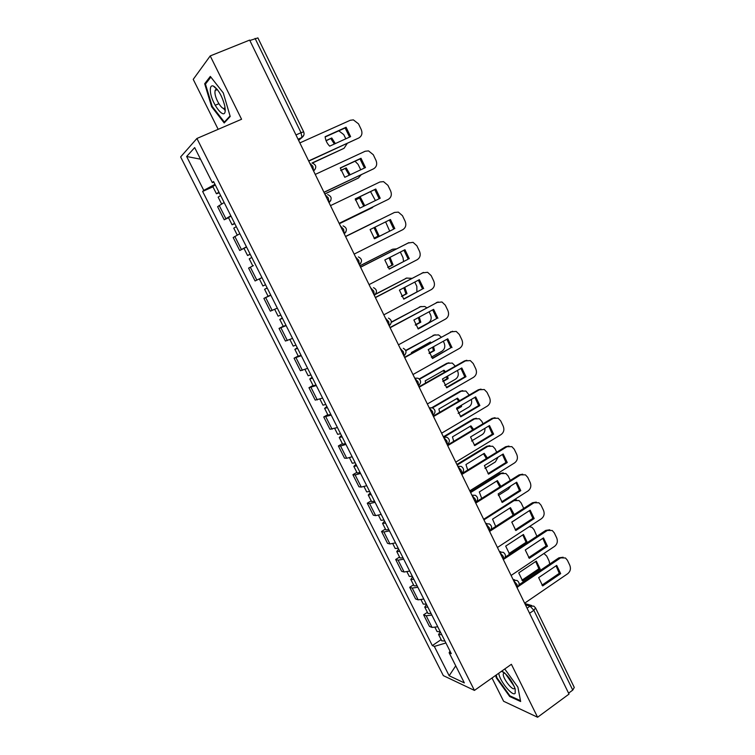 <?xml version="1.0" encoding="UTF-8"?>
<svg xmlns="http://www.w3.org/2000/svg" width="755" height="755" viewBox="0 0 755 755"><rect width="100%" height="100%" fill="white"/><g stroke="black" fill="none" stroke-linecap="round" stroke-linejoin="round"><path stroke-width="1.13" d="M491.996 677.999L503.613 701.263L537.598 717.25L569.034 694.09L249.641 40.09L210.22 55.927L193.223 79.36L218.167 129.322M196.923 138.467L180.634 156.917L443.327 675.621L474.433 690.41L196.923 138.467L241.572 119.252L210.22 55.927M514.268 686.437L505.935 674.46M537.598 717.25L511.39 664.296L474.433 690.41M529.576 613.287L533.87 610.314L535.531 607.907L574.272 687.456L572.762 690.098L533.87 610.314L530.067 606.152L525.433 604.812M568.591 693.175L572.762 690.098M249.848 40.515L257.899 37.901L303.661 131.842L301.037 132.691L255.077 38.411M224.141 202.51L217.61 206.691L224.207 219.78L230.803 215.741M228.538 217.761L224.207 219.78M239.845 233.701L233.172 237.532L239.722 250.5L246.451 246.819M246.564 247.036L239.722 250.5M253.378 265.628L248.603 268.1L255.086 280.954L261.957 277.614M270.837 295.252L263.891 298.395L270.318 311.135L277.321 308.134M268.204 296.234L263.891 298.395M286.126 325.622L279.048 328.425L285.428 341.052L292.553 338.391M283.229 326.273L279.048 328.425M301.283 355.718L294.072 358.2L300.396 370.714L307.653 368.374M298.206 356.001L294.072 358.2M316.298 385.55L308.974 387.702L315.231 400.112L322.621 398.093M313.061 385.475L308.974 387.702M331.19 415.127L323.735 416.958L329.944 429.255L337.447 427.557M327.783 414.693L323.735 416.958M345.95 444.44L340.543 446.016L338.372 445.96L344.525 458.153L346.724 458.276L352.16 456.766M342.383 443.657L338.372 445.96M360.579 473.498L355.124 474.923L352.887 474.706L358.984 486.796L361.258 487.079L366.732 485.72M356.851 472.375L352.887 474.706M375.084 502.301L369.582 503.576L367.27 503.208L373.319 515.193L375.66 515.627L381.181 514.419M371.205 500.839L367.27 503.208M389.467 530.869L383.908 531.992L381.539 531.473L387.532 543.355L389.939 543.94L395.507 542.873M385.427 529.066L381.539 531.473M403.717 559.181L398.121 560.153L395.677 559.493L401.632 571.28L404.095 572.007L409.72 571.082M399.537 557.058L395.677 559.493M417.855 587.248L412.202 588.088L409.701 587.277L415.599 598.96L418.128 599.829L423.8 599.055M413.523 584.814L409.701 587.277M431.869 615.089L426.179 615.778L423.612 614.825L429.463 626.414L432.049 627.424L437.768 626.792M427.387 612.333L423.612 614.825M214.977 184.314L203.784 190.402L186.645 156.493L194.677 147.593L212.325 182.635L213.901 182.181M449.989 651.065L449.14 652.735L451.282 653.651L213.561 181.502L212.325 182.635M449.14 652.735L464.334 682.898L449.159 675.753L434.333 646.431L445.903 642.967M203.784 190.402L202.633 191.449L432.332 645.582L434.333 646.431M230.199 116.478L223.291 92.931L210.315 76.406L204.68 83.748L211.645 106.757L224.197 122.961L230.199 116.478M495.733 675.357L496.233 677.745L509.691 696.506L520.648 701.518L517.892 687.154L504.755 668.987M212.938 186.806L202.633 191.449M441.147 639.617L432.332 645.582M186.645 156.493L200.519 159.192M455.737 665.825L449.159 675.753M214.628 86.759L214.835 87.438M215.505 89.694L215.656 90.185M223.442 108.352L225.188 110.598M218.856 103.728L215.147 105.285M212.278 106.493L211.645 106.757M206.2 83.126L204.68 83.748M502.386 671.289L502.5 671.827M510.342 696.044L509.691 696.506M496.799 677.339L496.233 677.745M325.15 136.985L345.129 127.972L349.603 137.089M308.653 160.919L358.785 137.986L308.748 161.117M346.092 127.255L325.122 136.712C325.537 140.364 327.057 143.516 329.69 146.149L350.603 136.627L346.092 127.255L345.129 127.972M358.785 137.986C361.843 136.145 362.664 133.352 361.258 129.596L358.502 123.839L353.378 119.875L350.282 120.271L299.858 142.912M218.912 192.119L216.44 193.761L219.271 192.836M215.269 184.89L212.816 186.56L216.44 193.761M326.037 140.572L331.756 137.986L335.343 143.582M312.023 163.005L344.053 148.301L347.149 143.554M345.799 138.816L343.789 134.635L338.806 130.832M220.62 195.526L218.148 197.149L221.564 203.916M326.122 140.798L331.756 137.986M334.361 144.026L330.85 138.656M312.391 163.061L344.053 148.301M340.26 168.12L360.012 158.918L364.457 168.044M323.952 192.261L373.574 168.827L324.008 192.374M361.003 158.276L340.25 167.95L344.78 177.302L365.477 167.563L361.003 158.276L360.012 158.918M373.574 168.827C376.603 166.959 377.415 164.165 376.018 160.438L373.291 154.728L368.534 150.887L365.146 151.264L315.241 174.414M355.246 198.971L374.763 189.59L379.17 198.735M388.23 199.395L339.137 223.348L388.23 199.395C391.232 197.499 392.034 194.705 390.656 191.006L387.938 185.343L383.521 181.634L379.888 181.993L330.492 205.634M375.782 189.024L355.237 198.895L359.729 208.172L380.209 198.235L375.782 189.024L374.763 189.59M374.508 238.731L393.761 229.105L389.401 220.016M394.488 212.438L345.601 236.57L394.488 212.438L398.357 212.117L402.472 215.694L405.152 221.3C406.53 224.971 405.728 227.774 402.764 229.699L354.161 254.105M394.827 228.633L390.439 219.497L370.101 229.577L374.546 238.769L393.761 229.105M210.324 90.326C210.541 102.859 225.868 122.659 225.207 109.409L224.726 105.709C221.989 95.687 218.157 89.109 213.25 85.976C211.211 85.381 210.23 86.825 210.324 90.326M217.412 89.618L215.128 90.402L214.93 92.365C214.977 99.632 223.622 112.533 224.933 107.257L224.981 107.087M230.048 115.949L224.367 122.093L212.202 106.398L205.454 84.098L210.843 77.095M225.415 121.64L224.367 122.093M498.828 673.177C499.046 680.283 512.626 697.054 515.193 693.269L515.165 688.853C511.966 680.746 507.539 674.8 501.877 671.016M504.614 672.922L503.349 673.762C502.103 677.556 512.569 691.306 514.533 688.409L514.787 687.852M520.488 700.668L509.918 695.846L496.865 677.66L496.299 674.961M234.588 223.272L232.068 224.773L234.814 223.706M230.983 216.109L228.482 217.638L232.068 224.773M340.713 170.441L346.205 167.884L350.169 174.764M324.773 193.931L358.398 178.029L361.164 174.82M360.72 169.799L358.125 164.411L355.029 161.24M236.296 226.651L233.767 228.133L237.249 235.06M340.76 170.592L346.205 167.884M349.206 175.217L345.28 168.488M324.829 194.035L358.398 178.029M250.132 254.142L247.564 255.511L250.226 254.312M355.388 199.999L360.531 197.527L364.75 205.737M339.325 223.725L374.263 206.238M375.414 200.566L370.545 191.619M251.821 257.483L249.244 258.842L252.793 265.892M355.397 200.066L360.531 197.527M363.778 206.209L359.578 198.055M339.335 223.754L372.611 207.502M261.985 277.68L259.38 278.963L261.985 277.67M265.543 284.739L262.919 285.975L259.38 278.963M373.999 238.212L379.001 235.72L374.99 227.151M389.703 231.134L385.607 221.894M379.774 219.696L345.535 236.447L378.689 220.082M267.213 288.051L264.58 289.278L267.147 287.938M270.743 295.063L268.1 296.262L264.58 289.278M373.97 238.184L378.01 236.164L374.018 227.632M378.01 236.164L379.001 235.72M389.127 268.997L408.219 259.163L403.963 250.216M360.531 267.147L408.7 242.732M409.304 258.757L404.954 249.707L384.823 259.984L389.24 269.101L408.219 259.163M369.063 284.616L417.166 259.729C420.11 257.785 420.894 254.982 419.535 251.339L416.873 245.781L413.042 242.336L407.879 243.072M360.579 267.242L408.965 242.629M403.623 298.989L422.545 288.967L418.393 280.162M375.329 297.461L423.546 272.442M423.668 288.627L419.355 279.661L399.423 290.128L403.793 299.159L422.545 288.967M383.823 314.854L431.454 289.514C434.361 287.532 435.135 284.729 433.785 281.115L431.152 275.603L427.575 272.291L422.196 272.923M375.414 297.63L423.319 272.555M280.803 315.061L278.133 316.166L274.707 309.361M387.796 267.487L393.053 264.788L390.014 257.342M403.585 261.551L403 257.597L400.339 252.066M396.507 248.848L392.732 249.207L359.909 265.873M282.464 318.346L279.784 319.44L282.276 317.978M285.966 325.301L283.276 326.368L279.784 319.44M387.711 267.383L392.034 265.165L389.07 257.823M359.871 265.788L392.515 249.292M392.034 265.165L393.053 264.788M295.941 345.111L293.214 346.101L289.92 339.571M401.594 296.46L406.992 293.61L404.774 287.315M416.902 291.949L416.836 286.334L414.778 282.059M411.881 278.331L406.662 278.076L375.301 294.459M297.583 348.376L294.856 349.348L297.272 347.753M301.056 355.265L298.31 356.209L294.856 349.348M401.481 296.281L405.945 293.921L403.84 287.806M375.622 294.091L406.898 277.963M405.945 293.921L406.992 293.61M417.987 328.727L436.749 318.506L432.7 309.843M390.005 327.5L438.117 301.953M437.9 318.242L433.625 309.342L413.891 320.007L418.232 328.963L436.749 318.506M398.47 344.827L445.61 319.025C448.489 317.024 449.253 314.231 447.923 310.635L445.299 305.171L441.968 301.981L436.399 302.519M390.127 327.755L437.551 302.217M432.238 358.21L450.839 347.791L446.884 339.269M404.548 357.285L452.556 331.237M452.009 347.593L447.772 338.778L428.245 349.631L432.539 358.502L450.839 347.791M412.976 374.537L459.644 348.3C462.494 346.262 463.259 343.468 461.928 339.901L459.333 334.484L456.209 331.417L450.48 331.86M404.718 357.615L451.65 331.634M446.356 387.438L464.797 376.83L460.946 368.44M418.968 386.805L464.438 360.956L466.864 360.286M465.995 376.698L461.796 367.959L442.458 378.991L446.724 387.787L465.995 376.698L464.797 376.83M427.358 403.991L473.564 377.311C476.386 375.254 477.132 372.46 475.82 368.921L473.243 363.551L470.318 360.597L464.438 360.956M419.167 387.221L465.637 360.786M460.361 416.411L478.642 405.614L474.886 397.366M433.266 416.071L478.274 389.797L481.029 389.108M479.869 405.558L475.707 396.885L456.558 408.106L460.786 416.826L479.869 405.558L478.642 405.614M441.618 433.191L487.362 406.077C490.155 404 490.892 401.207 489.589 397.696L487.041 392.364L484.295 389.523L478.274 389.797M433.502 416.562L479.5 389.703M474.244 445.139L492.364 434.163L488.702 426.046M447.432 445.091L491.996 418.402L495.053 417.704M493.619 434.163L489.485 425.565L470.535 436.966L474.725 445.61L493.619 434.163L492.364 434.163M455.756 462.135L501.037 434.606C503.802 432.502 504.538 429.708 503.245 426.216L500.716 420.931L498.13 418.204L491.996 418.402M447.706 445.648L493.251 418.364M488.013 473.621L505.982 462.466L502.405 454.472M461.475 473.857L505.605 446.752L508.945 446.063M507.256 462.532L503.16 454.01L484.399 465.58L488.551 474.149L507.256 462.532L505.982 462.466M469.77 490.835L514.608 462.891C517.345 460.758 518.072 457.964 516.788 454.51L514.278 449.263L511.843 446.639L505.605 446.752M461.786 474.489L506.879 446.781M501.66 501.867L519.478 490.533L515.995 482.671M476.594 501.622L519.091 474.876L522.696 474.197M520.78 490.656L516.713 482.209L498.14 493.949L502.254 502.452L520.78 490.656L519.478 490.533M483.662 519.28L528.056 490.939C530.765 488.787 531.482 485.984 530.208 482.558L527.726 477.358L525.433 474.838L519.091 474.876M475.754 503.085L520.393 474.961M515.193 529.868L532.86 518.364L529.463 510.625M491.127 529.415L532.473 502.755L536.305 502.113M534.181 518.553L530.161 510.172L511.767 522.082L515.844 530.51L534.181 518.553L532.86 518.364M497.441 547.488L541.392 518.751C544.081 516.571 544.789 513.777 543.524 510.371L541.061 505.218L538.891 502.783L532.473 502.755M489.599 531.426L533.804 502.905M310.937 374.905L308.172 375.773L305.011 369.506M415.382 325.131L420.809 322.187L419.289 317.1M417.883 328.623L428.302 322.942C431.105 320.998 431.86 318.299 430.558 314.826L429.095 311.796M426.717 307.738L424.772 306.473L420.478 306.709L391.326 322.357M312.57 378.142L309.795 378.991L312.126 377.264M316.005 384.974L313.221 385.786L309.795 378.991M415.259 324.867L419.733 322.432L418.345 317.6M391.345 322.055L421.054 306.445M419.733 322.432L420.809 322.187M325.811 404.444L322.989 405.18L319.969 399.178M429.18 353.51L434.512 350.537L433.559 346.677M431.011 342.638L430.397 342.015L411.399 352.528L411.522 353.425M431.294 357.162L441.939 351.198C444.714 349.235 445.45 346.536 444.166 343.091L443.289 341.269M441.165 337.023L438.608 334.899L434.172 335.107L405.822 350.735M327.425 407.643L324.603 408.37L326.858 406.53M330.832 414.41L328 415.118L324.603 408.37M429.038 353.151L433.417 350.716L432.596 347.206M430.161 343.11L429.567 342.477M405.69 350.414L435.078 334.72M433.417 350.716L434.512 350.537M340.552 433.719L337.683 434.333L334.786 428.595M442.959 381.586L448.102 378.642L447.592 376.065M445.431 371.762L444.016 370.195L425.207 380.879L425.593 383.04M444.714 385.399L455.463 379.227C458.209 377.236 458.936 374.537 457.662 371.12L457.36 370.488M455.274 366.166L452.32 363.079L447.762 363.268L419.544 379.227M342.147 436.89L339.278 437.494L341.468 435.541M345.526 443.6L342.647 444.185L339.278 437.494M442.836 381.133L446.979 378.765L446.601 376.632M444.572 372.253L443.223 370.648M419.223 378.925L446.639 363.419L448.97 362.777M446.979 378.765L448.102 378.642M355.161 462.739L352.255 463.24L349.489 457.747M456.737 409.361L461.579 406.52L461.399 405.265M459.616 400.688L457.53 398.14L438.9 408.993L439.665 412.343M458.134 413.344L468.874 407.03C471.403 405.218 472.205 402.698 471.28 399.48M469.204 395.091L465.892 391.024L461.23 391.194L432.455 407.898M356.747 465.882L353.831 466.373L355.945 464.297M360.097 472.536L357.172 473.007L353.831 466.373M456.652 408.795L460.437 406.577L460.342 405.888M458.738 401.207L456.766 398.593M431.935 407.615L460.088 391.288L462.739 390.618M460.437 406.577L461.579 406.52M369.648 491.505L366.694 491.892L364.052 486.654M473.583 429.425L470.931 425.858L452.481 436.871L453.708 441.335M471.545 441.005L482.171 434.597C484.266 433.162 485.172 431.077 484.889 428.34M483.021 423.772L481.86 421.375L479.349 418.742L474.593 418.893L444.346 436.89M371.224 494.629L368.261 495.006L370.309 492.807M374.546 501.226L371.573 501.575L368.261 495.006M472.668 429.973L470.195 426.301M443.383 436.796L473.423 418.931L476.377 418.251M384.012 520.035L381.011 520.308L378.491 515.306M487.343 457.974L484.219 453.349L465.948 464.523L467.723 470.016M484.955 468.364L495.365 461.937L498.111 457.124M496.715 452.217L495.053 448.763L492.685 446.233L487.853 446.365L457.181 465.052M385.569 523.13L382.568 523.385L384.54 521.082M388.863 529.67L385.852 529.906L382.568 523.385M486.38 458.559L483.521 453.783M456.898 464.467L486.654 446.337L489.882 445.667M398.253 548.309L395.205 548.479L392.817 543.723M500.886 486.333L497.403 480.614L479.302 491.949L481.718 498.404M498.366 495.431L508.445 489.061L510.833 485.927M510.286 480.416L508.134 475.933L505.897 473.489L500.99 473.611L470.62 492.571M399.791 551.376L396.752 551.527L398.649 549.111M403.057 557.87L400.008 557.992L396.752 551.527M499.857 486.984L496.724 481.039M470.299 491.911L499.772 473.527L503.255 472.875M412.372 576.348L409.286 576.405L407.011 571.894M514.212 514.533L510.474 507.662L492.553 519.147L495.695 526.471M511.777 522.205L522.281 515.269M523.734 508.398L521.101 502.877L518.996 500.527L514.032 500.641L483.946 519.855M413.9 579.396L410.814 579.434L412.645 576.905M417.137 585.823L414.042 585.842L410.814 579.434M513.117 515.24L509.833 508.077M513.928 499.961L516.505 499.867M528.613 557.643L546.129 545.959L542.817 538.343M505.237 557.143L545.742 530.406L549.791 529.793M547.479 546.214L543.487 537.9L525.272 549.97L529.321 558.332L547.479 546.214L546.129 545.959M511.097 575.461L554.623 546.327C557.284 544.128 557.983 541.335 556.728 537.947L554.283 532.841L552.235 530.501L545.742 530.406M503.84 559.181L547.092 530.623M426.367 604.151L423.244 604.094L421.082 599.819M509.625 554.208L527.33 542.524L523.442 534.483L505.69 546.129L509.625 554.208M536.89 536.248L533.974 529.604L531.973 527.339L529.302 526.66M427.887 607.171L424.754 607.105L426.528 604.472M431.096 613.541L427.953 613.456L424.754 607.105M508.964 553.566L526.065 542.288L522.819 534.889M526.065 542.288L527.33 542.524M541.93 585.172L559.285 573.328L556.067 565.835M519.1 584.71L558.898 557.832L563.145 557.247M560.663 573.64L556.699 565.401L538.664 577.632L542.685 585.918L560.663 573.64L559.285 573.328M524.64 603.188L567.741 573.677C570.374 571.459 571.063 568.666 569.817 565.306L567.392 560.238L565.457 557.983L558.898 557.832M518.336 586.446L560.267 558.105M440.25 631.718L437.079 631.558L435.04 627.509M522.62 580.906L540.165 569.062L536.314 561.088L518.723 572.885L522.62 580.906M549.725 564.023L549.102 561.022L546.743 556.114L543.93 553.481M441.75 634.71L438.579 634.54L440.288 631.803M444.931 641.033L441.76 640.835L438.579 634.54M521.922 580.217L538.881 568.779L535.71 561.494M538.881 568.779L540.165 569.062M517.062 587.664L517.628 587.182L517.024 584.559L513.598 580.576M503.34 559.568L503.878 559.077L503.255 556.36L499.848 552.424M489.504 531.237L490.014 530.737L489.372 527.905L485.984 524.027M475.546 502.66L476.018 502.16L475.367 499.215L471.998 495.384M461.465 473.829L461.909 473.328L461.239 470.271L457.889 466.496M447.262 444.752L446.979 441.071L443.657 437.353M432.936 415.41L432.606 411.617L429.293 407.955M418.487 385.824L418.1 381.907L414.806 378.293M403.906 355.964L403.463 351.924L400.197 348.376M389.193 325.849L388.702 321.677L385.456 318.185M375.83 293.789L374.357 295.46L373.8 291.156L370.582 287.731M360.984 262.929L359.389 264.816L358.767 260.362L355.567 256.993M344.271 233.861L343.6 229.293L340.43 225.99M329.029 202.642L328.302 197.942L325.15 194.696M313.636 171.14L312.853 166.298L309.729 163.127M527.084 608.2L530.067 606.152L533.851 606.142L535.531 607.907M298.621 140.383L301.962 137.467L301.037 132.691L295.969 134.956M298.178 139.467L301.67 137.901L303.821 135.192M418.128 599.829L412.202 588.088M404.095 572.007L398.121 560.153M389.939 543.94L383.908 531.992M375.66 515.627L369.582 503.576M361.258 487.079L355.124 474.923M346.724 458.276L340.543 446.016M332.077 429.227L325.839 416.864M317.289 399.923L311.003 387.447M302.377 370.365L296.036 357.785M287.344 340.543L280.935 327.849M272.159 310.456L265.703 297.649M256.851 280.105L250.33 267.185M241.402 249.48L234.824 236.438M225.821 218.582L219.186 205.426M432.049 627.424L426.179 615.778M329.057 202.708L330.841 200.424M344.289 233.899L345.988 231.804M389.287 325.764L390.524 324.386M404.085 355.784L405.067 354.727M418.751 385.541L419.45 384.805M414.74 378.151L418.006 378.227C421.13 380.18 421.403 382.558 418.836 385.352L418.383 385.607M429.217 407.794L432.549 407.889C435.569 409.852 435.824 412.192 433.323 414.929L432.841 415.212M447.168 444.553L447.762 444.185M443.562 437.173L446.96 437.287C449.886 439.259 450.122 441.581 447.677 444.251M457.794 466.297L461.239 466.42C464.07 468.402 464.297 470.705 461.909 473.328L461.38 473.659M471.894 495.176L475.376 495.308C478.132 497.29 478.349 499.574 476.018 502.16L475.622 502.405M485.871 523.8L489.391 523.932C492.081 525.933 492.288 528.198 490.014 530.737L489.438 531.105M499.725 552.179L503.283 552.311C505.907 554.321 506.105 556.577 503.878 559.077L503.292 559.464M513.466 580.312L517.043 580.453C519.61 582.464 519.808 584.71 517.628 587.182L517.024 587.588M391.713 249.612L392.732 249.207M405.624 278.425L406.662 278.076M419.402 306.992L420.478 306.709M433.077 335.324L434.172 335.107M446.639 363.419L447.762 363.268M460.088 391.288L461.23 391.194M473.423 418.931L474.593 418.893M486.654 446.337L487.853 446.365M499.772 473.527L500.99 473.611M513.041 500.527L514.032 500.641M313.561 170.979L313.759 170.885C316.902 167.383 316.336 164.76 312.06 163.005M328.935 202.453L329.18 202.34C332.228 198.98 331.719 196.394 327.661 194.592M344.176 233.654L344.459 233.512C347.413 230.275 346.96 227.736 343.1 225.896M359.276 264.58L359.597 264.42C362.466 261.287 362.07 258.786 358.38 256.908M374.244 295.233L374.603 295.045C377.396 292.015 377.028 289.552 373.508 287.655M389.089 325.622L389.476 325.414C392.194 322.47 391.864 320.035 388.485 318.119M403.793 355.747L404.218 355.511C406.86 352.651 406.558 350.245 403.321 348.31M486.635 523.489L485.644 523.328M500.754 551.792L499.404 551.509M514.74 579.868L513.051 579.444M298.055 139.222L301.962 137.467C303.963 135.985 304.529 134.107 303.661 131.842M524.819 603.547L531.747 605.538M217.317 89.496L215.128 90.402M216.968 89.411L213.25 85.976M504.538 672.913L503.349 673.762M504.368 672.903L501.528 671.27M247.564 255.511L243.997 248.442"/></g></svg>
